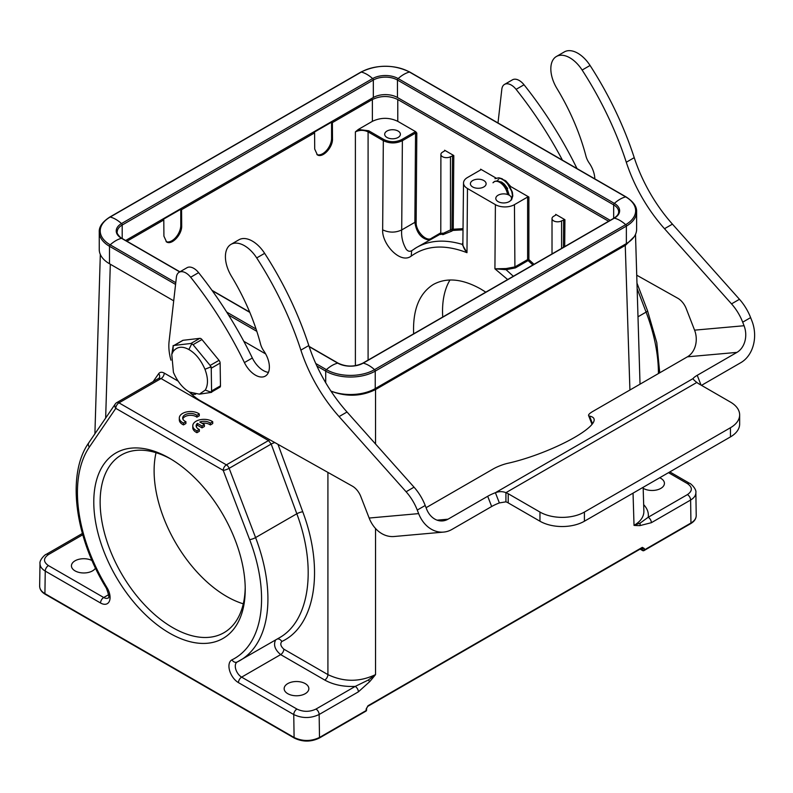 <?xml version="1.0" encoding="UTF-8"?>
<svg xmlns="http://www.w3.org/2000/svg" width="793" height="793" viewBox="0 0 793 793"><rect width="100%" height="100%" fill="white"/><g stroke="black" fill="none" stroke-linecap="round" stroke-linejoin="round"><path stroke-width="1.19" d="M330.919 391.068A35.021 20.221 0 0 0 375.238 388.59L626.361 243.6A35.021 20.221 0 0 0 636.62 229.296L636.62 211.83A35.021 20.221 180 0 1 626.361 226.124A1.348 0.773 -120 0 0 625.667 224.667L374.534 369.647A34.04 19.647 180 0 1 326.399 369.647L315.753 363.501M175.57 284.429L109.503 246.286A35.021 20.221 180 0 1 99.244 231.992L99.244 249.458A35.021 20.221 0 0 0 109.503 263.762L173.707 300.825M243.798 341.297L265.635 353.906M610.204 220.335L397.462 97.509A17.059 9.853 0 0 0 373.325 97.509L125.661 240.497M171.11 459.187A102.594 59.237 -120 0 0 121.379 454.994A102.594 59.237 -120 0 0 105.657 537.198A102.594 59.237 -120 0 0 172.676 627.61A102.594 59.237 -120 0 0 223.973 632.695A102.594 59.237 -120 0 0 245.206 587.524M243.292 603.82A102.594 59.237 60 0 1 226.649 596.445A102.594 59.237 60 0 1 156.043 452.704M450.008 279.959A94.288 54.439 -120 0 0 442.732 317.022M413.629 333.823C412.687 309.746 419.289 293.281 433.424 284.429C446.677 277.263 462.448 278.789 480.736 288.999L485.812 292.151M509.939 187.227L510.91 186.662L528.891 197.041L527.623 197.041L514.449 204.644A13.471 7.781 180 0 1 495.397 204.644L467.464 188.516A13.471 7.781 180 0 1 463.518 182.965A13.471 7.781 180 0 1 467.464 177.523L480.637 169.91L480.637 169.177L480.627 169.92M498.609 179.565L497.736 180.061M92.018 560.532A12.351 7.127 0 0 0 78.745 559.333A12.351 7.127 0 0 0 71.439 565.835A12.351 7.127 0 0 0 81.788 572.873A12.351 7.127 0 0 0 95.487 568.115M48.432 554.594A4.49 2.597 60 0 0 46.182 554.366C45.647 553.98 39.184 559.888 39.997 563.625C40.037 566.509 41.791 568.997 45.251 571.089A4.49 2.597 120 0 1 48.432 565.587C43.228 561.92 43.228 558.252 48.432 554.594L82.75 534.769M365.89 711.162A1.348 1.348 0 0 0 366.564 709.983A1.348 0.763 179.1 0 1 366.168 710.528A1.348 0.773 -120 0 1 365.89 711.162L319.222 738.105A1.348 0.773 -120 0 0 319.5 737.47C311.034 741.475 302.569 741.475 294.094 737.49L44.914 593.62C41.444 591.548 39.69 589.07 39.65 586.186C39.749 589.427 41.593 592.113 45.191 594.235A1.348 0.773 120 0 1 44.914 593.62L45.251 571.089L100.552 603.007A4.49 2.597 -60 0 1 103.724 597.516L108.7 594.641M330.968 391.127C346.501 397.045 361.35 396.52 375.535 389.571L375.218 389.026C366.762 393.635 356.81 395.39 345.342 394.29M375.535 443.991L375.535 389.571L625.548 245.225L634.122 236.8M126.93 241.231L163.794 219.948L163.001 219.492L180.774 209.233L181.567 209.689L181.686 225.886C182.103 234.51 171.754 245.503 166.57 241.944L163.913 236.155L163.794 219.948M372.373 99.522L372.373 121.339C380.848 117.344 389.313 117.344 397.779 121.339L397.779 99.522C389.313 95.527 380.848 95.527 372.373 99.522L332.376 122.618L331.583 122.162L313.8 132.431L314.593 132.887L181.567 209.689M397.779 99.522L608.618 221.247M496.24 178.187L480.637 169.177M552.017 253.929L552.017 218.581A5.61 3.241 180 0 0 555.477 221.574A5.61 3.241 180 0 0 561.593 220.87L564.913 219.691L555.705 214.368L555.705 215.101L555.705 214.368M397.779 121.339L415.72 131.707L416.811 133.065L416.147 222.347C415.701 231.288 426.733 242.48 431.689 238.118L440.898 232.755M441.493 234.024L440.779 234.559L440.898 154.427A5.61 3.241 180 0 0 444.358 157.42A5.61 3.241 180 0 0 450.474 156.717L453.794 155.537L444.586 150.214L444.586 150.948L444.586 150.214M415.72 131.707L414.908 131.975A0.902 0.515 -120 0 1 415.542 133.075L416.811 133.065M412.043 250.479C409.991 251.837 408.058 251.45 406.254 249.309C402.685 243.213 401.169 236.75 401.704 229.94C395.429 232.855 389.076 232.825 382.652 229.851L383.326 140.668C389.67 143.672 396.024 143.672 402.378 140.678L415.542 133.075L414.868 222.337C416.533 232.954 421.361 238.881 429.34 240.12M416.543 247.515L440.898 233.816M440.898 154.427A5.61 3.241 180 0 1 442.544 152.137L444.586 150.948M450.474 156.717L450.474 230.099L451.455 231.278L452.942 230.426A0.902 0.515 60 0 1 451.97 229.236A0.902 0.515 -179.6 0 1 453.239 229.246A0.902 0.714 -98.5 0 1 452.942 230.426L463.013 229.851M451.455 231.278L442.89 234.669L441.453 234.044M467.464 188.516L466.978 252.68L462.17 244.343C444.655 239.199 429.459 240.249 416.553 247.505L414.709 248.635M462.864 243.838A0.902 0.803 10.5 0 1 462.17 244.343L462.884 242.747M498.103 201.62A7.861 4.54 0 0 0 506.668 202.602A7.861 4.54 0 0 0 511.515 198.419A7.861 4.54 0 0 0 503.654 193.879A7.861 4.54 0 0 0 495.803 198.419A7.861 4.54 0 0 0 498.103 201.62M472.697 186.96A7.861 4.54 0 0 0 481.262 187.941A7.861 4.54 0 0 0 486.119 183.748A7.861 4.54 0 0 0 478.258 179.218A7.861 4.54 0 0 0 470.398 183.748A7.861 4.54 0 0 0 472.697 186.96M534.026 264.317L528.891 259.589L528.098 260.56A0.902 0.515 60 0 1 527.623 259.589A0.902 0.506 180 0 1 528.891 259.589L528.891 197.041M513.339 276.261L506.063 269.689L515.391 267.895L528.098 260.56L532.886 264.971M552.017 218.581A5.61 3.241 180 0 1 553.663 216.291L555.705 215.101M382.652 229.851C381.8 243.877 400.346 264.456 411.21 256.109C426.257 245.315 444.853 244.175 466.978 252.68C464.083 249.171 462.725 246.137 462.914 243.6M372.373 121.339L358.287 129.477L368.735 130.786L383.961 139.578A0.902 0.515 -60 0 0 383.326 140.668L368.091 131.876L368.091 360.111M358.287 129.477L355.393 131.876C359.625 129.874 363.858 129.874 368.091 131.876A0.902 0.515 120 0 1 368.735 130.786M332.376 122.618L332.495 138.825C332.911 147.439 322.553 158.431 317.378 154.873L314.712 149.084L314.593 132.887M180.774 209.233L180.774 225.361A12.569 7.256 -60 0 1 175.6 237.672A12.569 7.256 -60 0 1 166.104 241.627M331.583 122.162L331.583 138.289A12.569 7.256 -60 0 1 326.409 150.611A12.569 7.256 -60 0 1 316.903 154.556M386.984 137.467A7.861 4.54 0 0 0 395.548 138.448A7.861 4.54 0 0 0 400.396 134.265A7.861 4.54 0 0 0 392.535 129.725A7.861 4.54 0 0 0 384.684 134.265A7.861 4.54 0 0 0 386.984 137.467M411.993 250.519L416.464 247.565M462.864 244.155L463.518 182.965M514.449 204.644L514.915 266.914L506.132 268.549L494.921 268.817L506.063 269.689L506.132 268.549M452.525 155.537L451.97 229.236L442.544 233.657C440.363 234.53 440.363 234.341 442.544 233.092M643.668 504.655C647.346 508.591 648.852 512.793 648.208 517.254A4.49 2.597 60 0 1 651.38 522.686L690.614 500.036A4.49 2.597 -120 0 0 687.432 494.604L648.208 517.254L640.209 523.043L634.023 525.382A157.47 92.494 119.1 0 0 639.981 525.61L640.179 523.043M643.173 488.29A12.351 7.127 0 0 0 656.693 489.965A12.351 7.127 0 0 0 664.425 483.353A12.351 7.127 0 0 0 660.807 478.318A12.351 7.127 0 0 0 659.707 477.743M687.432 494.604C692.636 490.936 692.636 487.269 687.432 483.601A4.49 2.597 -60 0 1 689.682 483.383C690.098 482.878 696.75 488.984 695.867 492.641C695.828 495.506 694.073 497.974 690.614 500.036L690.951 523.013A1.348 0.773 60 0 1 690.673 523.648L644.005 550.59A1.348 0.773 60 0 0 644.283 549.955L690.951 523.013C694.42 520.942 696.175 518.473 696.214 515.599C696.115 518.84 694.271 521.526 690.673 523.648M643.331 550.52A1.348 0.773 -60 0 1 642.657 550.59A1.348 0.773 -60 0 1 642.38 549.975A1.348 0.763 -0.9 0 0 644.283 549.955L644.263 548.478A1.348 0.763 179.1 0 1 642.36 548.498L642.132 547.923M366.564 709.973L366.544 708.496A1.348 0.763 179.1 0 1 366.148 709.041L366.168 710.528L319.5 737.47L319.153 714.493C310.687 718.498 302.222 718.517 293.757 714.562A4.49 2.597 -60 0 1 296.929 709.061C303.283 712.064 309.627 712.064 315.981 709.061L355.214 686.411L368.358 679.997M277.183 639.039A4.49 3.628 63.8 0 1 281.783 641.507C279.998 643.767 280.692 646.315 283.844 649.17A4.49 2.597 -60 0 1 280.663 654.602L324.743 680.047C333.278 684.765 343.428 686.887 355.214 686.411A4.49 2.597 -120 0 1 358.386 691.843L369.677 681.663L368.378 679.978L375.525 674.625M305.226 683.606A12.351 7.127 0 0 0 291.774 682.059A12.351 7.127 0 0 0 284.152 688.651A12.351 7.127 0 0 0 296.503 695.778A12.351 7.127 0 0 0 308.844 688.651A12.351 7.127 0 0 0 305.226 683.606M115.263 403.984L88.826 442.712A4.49 3.529 34.3 0 0 89.361 447.074L115.798 408.355A4.49 3.529 -145.7 0 1 115.263 403.984A4.49 4.49 0 0 1 116.73 402.636A4.49 2.597 60 0 1 118.97 402.854A4.49 2.597 120 0 0 115.798 408.355L223.21 470.368A4.49 2.597 -60 0 1 226.392 464.867L268.49 440.561L271.196 444.05L229.147 468.326A4.49 0.981 159.1 0 1 223.21 470.368L249.646 539.617A130.211 75.176 60 0 1 231.992 659.826A4.49 3.668 63.9 0 0 237.147 662.026A8.981 5.184 -120 0 0 235.769 669.223A8.981 5.184 -120 0 0 241.637 677.133L280.663 654.602C274.923 649.774 273.248 644.887 275.617 639.951M249.646 539.617A4.49 0.981 -20.9 0 0 255.584 537.575L296.82 513.765C317.15 567.877 309.577 621.187 279.195 637.879M159.215 377.964A4.49 3.489 34.8 0 0 158.669 373.672L153.158 381.602M116.73 402.636L158.788 378.35L161.078 378.548L118.97 402.854L226.392 464.867A4.49 2.597 60 0 1 229.147 468.326L255.584 537.575A134.701 77.764 60 0 1 240.031 660.49A134.701 77.764 60 0 1 237.325 661.927A4.49 3.668 63.9 0 1 237.147 662.026L279.215 637.869M182.836 418.932A7.861 4.54 0 0 1 188.873 415.413A7.861 4.54 0 0 1 196.882 417.177L199.281 415.79L199.281 413.956A11.221 6.483 0 0 0 186.811 411.894A11.221 6.483 0 0 0 179.307 418.01A11.221 6.483 0 0 0 183.51 423.065L185.909 421.678A7.861 4.54 180 0 1 182.668 418.01A7.861 4.54 180 0 1 188.1 413.698A7.861 4.54 180 0 1 196.882 415.344L199.281 413.956M179.307 418.01L179.307 419.844A11.221 6.483 0 0 0 183.51 424.899L185.909 423.512L185.909 421.678M196.307 426.743A7.861 4.54 0 0 1 197.388 425.207L202.007 427.873L204.406 426.485L204.406 424.651L199.796 421.995A7.861 4.54 180 0 1 210.323 423.135L212.722 421.747A11.221 6.483 0 0 0 200.252 419.715A11.221 6.483 0 0 0 192.778 425.821A11.221 6.483 0 0 0 196.942 430.857L199.34 429.479A7.861 4.54 180 0 1 196.139 425.821A7.861 4.54 180 0 1 197.388 423.373L202.007 426.039L204.406 424.651M192.778 425.821L192.778 427.655A11.221 6.483 0 0 0 196.942 432.691L199.34 431.303L199.34 429.479M202.007 423.264A7.861 4.54 0 0 1 210.323 424.969L212.722 423.581L212.722 421.747M274.814 442.563A4.49 0.942 -20.2 0 0 271.196 444.05L296.82 513.765A4.49 0.942 159.8 0 1 302.757 511.792L277.976 444.338M369.677 681.663A157.47 92.494 119.1 0 0 375.525 674.615C359.655 682.149 343.785 682.149 327.915 674.615L283.844 649.17M183.51 424.899L183.51 423.065M196.882 417.177L196.882 415.344M202.007 427.873L202.007 426.039M197.388 425.207L197.388 423.373M196.942 432.691L196.942 430.857M210.323 424.969L210.323 423.135M643.876 511.346C643.866 516.798 640.585 521.477 634.023 525.382L633.042 493.147M169.504 633.111A107.085 61.824 60 0 1 93.782 501.959A107.085 61.824 60 0 1 169.504 458.245A107.085 61.824 60 0 1 245.225 589.387A107.085 61.824 60 0 1 169.504 633.111M170.931 360.151A44.904 25.921 60 0 1 169.078 341.535L176.403 277.144A13.471 7.781 60 0 1 179.119 272.277A13.471 7.781 60 0 1 190.667 277.233A269.392 155.537 60 0 1 244.413 362.579A19.756 11.409 -120 0 0 265.298 376.11A19.756 11.409 -120 0 0 263.782 350.912A13.471 7.781 60 0 1 260.51 343.914A157.143 90.729 -120 0 0 231.497 276.331A26.942 15.553 60 0 1 230.991 244.373A26.942 15.553 60 0 1 256.704 257.923A236.165 136.356 60 0 1 300.874 350.119A112.249 64.808 -120 0 0 339.077 416.593L406.095 491.759A35.923 20.737 60 0 1 417.267 510.068L418.645 513.616A31.433 24.791 84.9 0 0 443.664 532.083A31.433 24.791 84.9 0 0 451.98 529.417L491.67 506.509A13.471 2.845 158.8 0 1 499.372 502.931L505.924 501.83L505.924 492.671A13.471 7.781 180 0 1 508.214 493.722L539.964 512.06A31.433 18.15 -0 0 0 584.411 512.06L730.452 427.734A31.433 18.15 -0 0 0 739.651 414.908A31.433 18.15 -0 0 0 730.452 402.081L698.702 383.743A13.471 7.781 180 0 1 696.869 382.424C694.39 380.59 693.132 379.302 693.102 378.558L693.231 378.895M505.924 501.83A13.471 7.781 180 0 1 508.214 502.891L539.964 521.219A31.433 18.15 -0 0 0 584.411 521.219L730.452 436.903A31.433 18.15 -0 0 0 739.651 424.077L739.651 414.908M499.372 502.931L495.397 492.701C499.134 491.323 502.643 491.313 505.924 492.671L696.869 382.424M693.141 378.677L693.102 378.558A13.471 2.845 158.8 0 1 697.235 375.307L736.925 352.389A20.202 15.939 84.9 0 0 744.062 325.735L742.694 322.186A35.923 20.737 -120 0 0 731.523 303.878L664.494 228.711A112.249 64.808 60 0 1 626.292 162.238A236.165 136.356 -120 0 0 582.131 70.052A26.942 15.553 -120 0 0 556.408 56.491A26.942 15.553 -120 0 0 556.914 88.449A157.143 90.729 60 0 1 585.938 156.033A13.471 7.781 -120 0 0 589.199 163.031A19.756 11.409 60 0 1 594.809 178.851M701.498 385.358L740.89 362.619A31.433 24.791 84.9 0 0 752.002 321.145L750.624 317.606A35.923 20.737 -120 0 0 739.463 299.288L672.434 224.132A112.249 64.808 60 0 1 634.231 157.658A236.165 136.356 -120 0 0 590.061 65.462A26.942 15.553 -120 0 0 564.348 51.902L556.408 56.491M577.017 168.582A269.392 155.537 -120 0 0 524.024 84.772A13.471 7.781 -120 0 0 512.476 79.815L504.536 84.395A13.471 7.781 -120 0 0 501.82 89.262L497.994 122.955M562.445 160.166A269.392 155.537 -120 0 0 516.094 89.351A13.471 7.781 -120 0 0 504.536 84.395M636.729 275.191L677.846 298.287A13.471 7.781 60 0 1 686.223 308.626L694.579 330.156A20.202 15.939 -95.1 0 1 687.432 356.81L592.896 411.389A13.471 2.845 -21.2 0 0 588.584 415.522A13.471 2.845 -21.2 0 0 589.566 416.117A60.615 12.807 158.8 0 1 593.987 418.783A60.615 12.807 158.8 0 1 567.193 441.423A60.615 12.807 158.8 0 1 507.877 463.281A13.471 2.845 -21.2 0 0 493.058 469.04L426.069 507.708M443.664 532.083L394.171 536.504A31.433 24.791 -95.1 0 1 369.151 518.037L360.795 496.507A13.471 7.781 -120 0 0 352.419 486.168L201.016 401.109A44.904 25.921 60 0 1 189.368 392.02M230.991 244.373L238.921 239.783A26.942 15.553 60 0 1 264.644 253.344A236.165 136.356 60 0 1 308.814 345.54A112.249 64.808 -120 0 0 347.017 412.013L414.035 487.17A35.923 20.737 60 0 1 425.207 505.488L426.584 509.027A20.202 15.939 84.9 0 0 442.663 520.902A20.202 15.939 84.9 0 0 448.015 519.197L487.695 496.279A13.471 2.845 158.8 0 1 495.397 492.701L693.102 378.558M179.119 272.277L187.049 267.697A13.471 7.781 60 0 1 198.607 272.653A269.392 155.537 60 0 1 252.343 358A19.756 11.409 -120 0 0 268.43 372.383M199.43 394.171L189.507 392.069C182.915 388.342 177.553 381.77 173.429 372.363L171.774 354.441L173.122 351.517C177.027 346.591 182.281 345.926 188.873 349.535C195.465 353.272 200.827 359.844 204.951 369.251C208.202 377.954 208.301 384.902 205.258 390.097L199.43 394.171L210.541 392.515L211.582 390.949L211.235 368.22L210.135 365.464L193.066 344.677L190.915 343.478L174.182 345.431L173.122 346.085L173.152 346.997M210.541 392.515L211.037 392.188M211.582 390.949L220.474 385.824A3.033 1.755 60 0 1 219.839 387.252L210.819 392.456M173.647 345.639L182.668 340.435A3.033 1.755 60 0 1 183.074 340.296L173.122 346.085M190.498 392.832L192.461 394.369L195.633 394.25M210.135 365.464L219.027 360.329A3.033 1.755 60 0 1 220.127 363.085L211.235 368.22M190.915 343.478L199.806 338.343A3.033 1.755 60 0 1 201.947 339.543L193.066 344.677M220.474 385.824L220.127 363.085M199.806 338.343L183.074 340.296M219.027 360.329L201.947 339.543M205.258 390.097L211.602 392.396M204.951 369.251L211.216 366.772M188.873 349.535L191.975 343.359M173.122 351.517L173.122 345.55M502.038 182.321L502.098 183.094M510.861 186.692L505.884 180.943L502.118 179.159M507.679 188.526L504.279 184.085L501.563 182.033L496.596 180.943M511.515 199.628L512.417 195.266L511.733 191.41L507.47 183.629L504.348 180.596L500.978 178.643L497.726 177.989L494.971 178.712L498.847 177.791L502.147 178.772L508.511 184.234L512.367 192.124L512.803 195.871L511.515 199.955M507.53 194.463A11.221 6.483 -120 0 0 501.235 183.411A11.221 6.483 -120 0 0 492.978 182.777L494.782 181.31L497.181 180.963L502.782 183.649L507.51 189.834L509.205 195.207M506.221 182.261L510.097 187.138M504.844 180.259A10.775 6.225 -120 0 0 504.913 181.052M179.733 271.92L121.507 238.297A18.041 10.418 180 0 1 121.507 223.567L372.631 78.576A29.628 17.109 -120 0 0 361.321 72.044A1.348 0.773 60 0 0 360.904 72.084L109.781 217.074A1.348 0.773 60 0 1 110.197 217.034L361.321 72.044A34.04 19.647 180 0 1 409.466 72.044L625.667 196.872A34.04 19.647 180 0 1 625.667 224.667A29.628 17.109 60 0 0 614.357 218.134A1.348 0.773 -120 0 0 613.941 218.174L362.817 363.164C354.58 367.03 346.353 367.03 338.125 363.164L309.092 346.402M360.904 72.084C377.23 64.302 393.556 64.302 409.882 72.084A1.348 0.773 120 0 0 409.466 72.044A29.628 17.109 -60 0 0 398.155 78.576A1.348 0.773 120 0 0 397.462 80.034L613.663 204.862A17.059 9.853 180 0 1 618.659 211.83C618.728 214.041 617.152 216.162 613.941 218.174M409.882 72.084L626.083 196.912A1.348 0.773 120 0 0 625.667 196.872A29.628 17.109 -60 0 0 614.357 203.404A1.348 0.773 120 0 0 613.663 204.862L613.663 218.333M375.238 388.59L375.238 371.114L626.361 226.124L626.361 243.6M175.768 282.685L110.197 244.829A29.628 17.109 120 0 1 121.507 238.297A1.348 0.773 -60 0 1 121.924 238.336C121.279 238.733 116.026 233.053 117.205 231.992A17.059 9.853 180 0 1 122.201 225.024L373.325 80.034A1.348 0.773 60 0 0 372.631 78.576A18.041 10.418 180 0 1 398.155 78.576L614.357 203.404A18.041 10.418 180 0 1 614.357 218.134L363.234 363.125A18.041 10.418 180 0 1 337.709 363.125A29.628 17.109 120 0 0 326.399 369.647A1.348 0.773 -60 0 0 325.705 371.114A35.021 20.221 180 0 0 375.238 371.114A1.348 0.773 -120 0 0 374.534 369.647A29.628 17.109 60 0 0 363.234 363.125A1.348 0.773 -120 0 0 362.817 363.164M316.913 366.029L325.705 371.114L325.705 382.732M122.201 238.495L122.201 225.024A1.348 0.773 60 0 0 121.507 223.567A29.628 17.109 -120 0 0 110.197 217.034A34.04 19.647 180 0 0 110.197 244.829A1.348 0.773 -60 0 0 109.503 246.286L109.503 263.762M256.823 331.345L228.543 315.009M256.07 329.045L226.699 312.085M373.325 97.509L373.325 80.034A17.059 9.853 180 0 1 397.462 80.034L397.462 97.509M309.181 346.65L337.709 363.125A1.348 0.773 -60 0 1 338.125 363.164M249.805 312.373L212.237 290.684M105.657 418.05L110.306 264.228M48.432 565.587L103.724 597.516A8.981 5.184 -120 0 0 108.215 597.962C109.464 598.091 108.839 594.829 106.351 588.168L107.015 587.672A130.211 75.176 60 0 1 89.361 447.074M100.552 603.007A13.471 7.781 -120 0 0 109.414 601.144A13.471 7.781 -120 0 0 107.015 587.672M375.218 389.026L625.231 244.69L629.92 390.017M630.504 240.715L625.231 244.69M564.913 219.691L564.705 246.603M453.794 155.537L453.239 229.246L463.033 228.662M383.961 139.578C389.888 142.383 395.816 142.383 401.734 139.578A0.902 0.515 60 0 1 402.378 140.678L401.704 229.94L414.868 222.337A0.902 0.515 -179.6 0 1 416.147 222.347M431.848 238.683A0.902 0.724 53.2 0 0 431.689 238.118M527.623 197.041L527.623 259.589L514.915 266.914A0.902 0.515 -120 0 0 515.391 267.895M561.593 220.87L561.593 248.397M563.645 219.691L563.436 247.337M495.397 204.644L494.921 268.817L507.649 279.542M355.393 131.876L355.393 365.692M180.774 225.361L181.686 225.886M331.583 138.289L332.495 138.825M401.734 139.578L414.908 131.975M411.666 250.737L411.21 256.109M637.988 316.794L646.097 312.115A4.49 0.981 -20.9 0 0 647.524 310.727L636.967 283.091M658.428 373.553A134.701 77.764 -120 0 0 646.097 312.115L637.146 288.672M687.432 483.601L668.499 472.668M640.496 548.885L642.38 549.975L641.765 548.151M366.148 709.041L368.021 705.73L642.32 547.358A1.348 0.773 60 0 1 642.043 547.993L642.052 547.874M366.544 708.496L367.744 706.365A1.348 0.773 -120 0 0 368.021 705.73M644.263 548.478L642.32 547.358M358.386 691.843L319.153 714.493A4.49 2.597 60 0 0 315.981 709.061M639.981 525.6L651.38 522.686M375.535 674.615L375.535 528.505M319.222 738.105C310.935 742.06 302.658 742.06 294.381 738.105A1.348 0.773 -60 0 1 294.094 737.49L293.757 714.562L238.465 682.634A4.49 2.597 120 0 1 241.637 677.133L296.929 709.061M231.992 659.826A13.471 7.781 -120 0 0 229.593 670.521A13.471 7.781 -120 0 0 238.465 682.634M269.63 439.659A4.49 2.597 -60 0 1 268.49 440.561L161.078 378.548A4.49 2.597 -60 0 0 164.25 373.106L178.058 381.076M158.669 373.672C159.968 372.006 161.831 371.818 164.25 373.106M281.783 641.507C315.356 625.964 324.496 569.443 302.757 511.792M324.743 680.047A4.49 2.597 120 0 0 327.915 674.615L327.915 472.4M508.214 493.722L508.214 502.891M539.964 512.06L539.964 521.219M584.411 512.06L584.411 521.219M730.452 427.734L730.452 436.903M744.062 325.735L694.579 330.156M731.523 303.878L739.463 299.288M742.694 322.186L750.624 317.606M664.494 228.711L672.434 224.132M626.292 162.238L634.231 157.658M582.131 70.052L590.061 65.462M516.094 89.351L524.024 84.772M736.925 352.389L687.432 356.81M418.645 513.616L369.151 518.037M198.607 272.653L190.667 277.233M252.343 358L244.413 362.579M264.644 253.344L256.704 257.923M308.814 345.54L300.874 350.119M347.017 412.013L339.077 416.593M414.035 487.17L406.095 491.759M425.207 505.488L417.267 510.068M448.015 519.197L437.102 520.168M589.566 416.117L592.52 423.72M697.235 375.307L701.032 385.091M487.695 496.279L491.67 506.509M626.083 196.912C633.419 201.67 636.928 206.636 636.62 211.83M109.781 217.074C102.446 221.832 98.937 226.798 99.244 231.992M249.696 312.105L211.999 290.337M179.912 271.821L121.924 238.336M100.324 254.444L94.902 433.811M46.182 554.366L82.383 533.471M39.65 586.136L39.997 563.575M647.524 310.727L656.773 342.566L659.736 372.799M669.817 471.914L689.682 483.383M696.214 515.549L695.867 492.592M640.1 549.113L642.657 550.59A1.348 1.348 0 0 0 644.005 550.59M367.744 706.365L642.043 547.993M88.826 442.712C66.404 474.194 74.711 537.049 106.351 588.168M294.381 738.105L45.191 594.235M635.5 234.381L640.03 384.179M643.143 487.308L643.866 511.098M592.014 424.364L588.584 415.522M173.122 346.204L171.774 354.441"/></g></svg>
